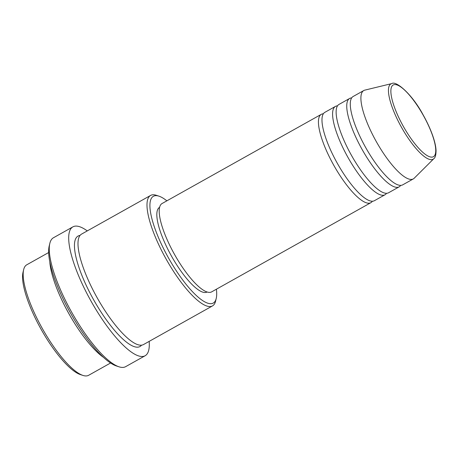 <?xml version="1.0" encoding="UTF-8"?>
<svg xmlns="http://www.w3.org/2000/svg" width="459" height="459" viewBox="0 0 459 459"><rect width="100%" height="100%" fill="white"/><g stroke="black" fill="none" stroke-linecap="round" stroke-linejoin="round"><path stroke-width="0.69" d="M372.352 201.249A50.656 14.045 -119.3 0 1 370.838 202.7A50.656 14.045 -119.3 0 1 370.797 202.723A50.656 14.045 -119.3 0 1 333.785 165.297A50.656 14.045 -119.3 0 1 321.329 114.314A50.656 14.045 -119.3 0 1 321.375 114.291A50.656 14.045 -119.3 0 1 323.36 113.786M374.418 200.692A50.656 14.045 -119.3 0 1 374.378 200.721A50.656 14.045 -119.3 0 1 374.337 200.744A50.656 14.045 -119.3 0 1 337.325 163.312A50.656 14.045 -119.3 0 1 324.869 112.335A50.656 14.045 -119.3 0 1 324.909 112.306M386.501 193.319A50.656 14.045 -119.3 0 1 384.992 194.771A50.656 14.045 -119.3 0 1 384.952 194.794A50.656 14.045 -119.3 0 1 347.939 157.368A50.656 14.045 -119.3 0 1 335.483 106.385A50.656 14.045 -119.3 0 1 335.523 106.362A50.656 14.045 -119.3 0 1 337.508 105.857M388.572 192.769A50.656 14.045 -119.3 0 1 388.532 192.791A50.656 14.045 -119.3 0 1 388.486 192.814A50.656 14.045 -119.3 0 1 351.479 155.383A50.656 14.045 -119.3 0 1 339.023 104.405A50.656 14.045 -119.3 0 1 339.063 104.382M400.655 185.39A50.656 14.045 -119.3 0 1 399.146 186.847A50.656 14.045 -119.3 0 1 399.106 186.87A50.656 14.045 -119.3 0 1 362.094 149.439A50.656 14.045 -119.3 0 1 349.638 98.456A50.656 14.045 -119.3 0 1 349.678 98.433A50.656 14.045 -119.3 0 1 351.663 97.928M402.727 184.839A50.656 14.045 -119.3 0 1 402.686 184.862A50.656 14.045 -119.3 0 1 402.641 184.885A50.656 14.045 -119.3 0 1 365.634 147.459A50.656 14.045 -119.3 0 1 353.172 96.476A50.656 14.045 -119.3 0 1 353.218 96.453M26.817 264.768A63.319 17.557 60.7 0 0 26.765 264.797A63.319 17.557 60.7 0 0 23.661 269.628A63.319 17.557 60.7 0 0 42.389 328.621A63.319 17.557 60.7 0 0 82.913 375.41A63.319 17.557 60.7 0 0 88.598 375.313A63.319 17.557 60.7 0 0 88.65 375.284A63.319 17.557 60.7 0 0 88.707 375.255M166.875 200.83A61.208 16.972 60.7 0 0 158.957 196.159A61.208 16.972 60.7 0 0 153.461 196.251A61.208 16.972 60.7 0 0 168.407 257.786A61.208 16.972 60.7 0 0 213.183 303.106A61.208 16.972 60.7 0 0 216.235 298.413A61.208 16.972 60.7 0 0 216.39 289.216M216.235 298.413L215.598 301.087A63.319 17.557 -119.3 0 1 212.494 305.912A63.319 17.557 -119.3 0 1 212.442 305.941A63.319 17.557 -119.3 0 1 166.175 259.157A63.319 17.557 -119.3 0 1 150.609 195.431A63.319 17.557 -119.3 0 1 150.661 195.402A63.319 17.557 -119.3 0 1 156.347 195.304L158.957 196.159M53.514 237.722A73.87 20.483 60.7 0 0 53.451 237.756A73.87 20.483 60.7 0 0 49.83 243.385A73.87 20.483 60.7 0 0 71.679 312.218A73.87 20.483 60.7 0 0 118.961 366.798A73.87 20.483 60.7 0 0 125.594 366.689A73.87 20.483 60.7 0 0 125.657 366.655A73.87 20.483 60.7 0 0 125.72 366.615M103.378 357.303A63.319 17.557 -119.3 0 1 49.79 261.636M143.552 344.531A63.319 17.557 -119.3 0 1 143.495 344.56A63.319 17.557 -119.3 0 1 143.443 344.594A63.319 17.557 -119.3 0 1 97.182 297.805A63.319 17.557 -119.3 0 1 81.61 234.079A63.319 17.557 -119.3 0 1 81.662 234.05M211.656 291.867A50.656 14.045 -119.3 0 1 211.616 291.89A50.656 14.045 -119.3 0 1 211.57 291.913A50.656 14.045 -119.3 0 1 174.558 254.487A50.656 14.045 -119.3 0 1 162.102 203.503A50.656 14.045 -119.3 0 1 162.147 203.48M207.043 292.033L207.084 292.01A48.545 13.46 -119.3 0 1 207.043 292.033A48.545 13.46 -119.3 0 1 207.003 292.056A48.545 13.46 -119.3 0 1 171.534 256.185A48.545 13.46 -119.3 0 1 159.594 207.33A48.545 13.46 -119.3 0 1 159.634 207.307L159.594 207.33M149.164 341.387A73.87 20.483 -119.3 0 1 145.119 355.754A73.87 20.483 -119.3 0 1 145.055 355.788A73.87 20.483 -119.3 0 1 91.077 301.202A73.87 20.483 -119.3 0 1 72.912 226.855A73.87 20.483 -119.3 0 1 72.975 226.821A73.87 20.483 -119.3 0 1 87.279 230.906M433.835 158.671L414.173 178.253A50.656 14.045 -119.3 0 1 413.301 178.918A50.656 14.045 -119.3 0 1 413.255 178.941A50.656 14.045 -119.3 0 1 376.248 141.51A50.656 14.045 -119.3 0 1 363.792 90.532A50.656 14.045 -119.3 0 1 363.832 90.503A50.656 14.045 -119.3 0 1 364.813 90.13L391.779 83.59C395.922 80.394 412.136 94.147 423.158 114.928C427.392 122.473 430.691 129.731 433.061 136.696C434.857 142.032 435.855 146.605 436.05 150.414C436.021 154.97 435.281 157.724 433.835 158.671A43.157 11.968 -119.3 0 1 433.055 159.256A43.157 11.968 -119.3 0 1 401.487 127.304A43.157 11.968 -119.3 0 1 390.948 83.911A43.157 11.968 -119.3 0 1 391.779 83.59M82.913 375.41L80.302 374.555A61.208 16.972 -119.3 0 1 41.132 329.327A61.208 16.972 -119.3 0 1 23.025 272.302L23.661 269.628M118.961 366.798L116.351 365.943A71.759 19.898 -119.3 0 1 70.422 312.918A71.759 19.898 -119.3 0 1 49.199 246.058L49.83 243.385M433.371 156.743A41.115 11.4 60.7 0 0 423.33 115.404A41.115 11.4 60.7 0 0 393.254 84.955A41.115 11.4 60.7 0 0 403.295 126.294A41.115 11.4 60.7 0 0 433.371 156.743M141.521 345.185A63.319 17.557 -119.3 0 1 139.903 346.574A63.319 17.557 -119.3 0 1 93.59 299.693A63.319 17.557 -119.3 0 1 78.122 236.029A63.319 17.557 -119.3 0 1 80.05 235.438M384.992 194.771L374.378 200.721M370.838 202.7L211.616 291.89M212.494 305.912L143.495 344.56M145.119 355.754L125.657 366.655M110.556 363.012L88.65 375.284M413.301 178.918L402.686 184.862M399.146 186.847L388.532 192.791M349.638 98.456L339.023 104.405M363.792 90.532L353.172 96.476M48.671 252.53L26.765 264.797M72.912 226.855L53.451 237.756M150.609 195.431L81.61 234.079M321.329 114.314L162.102 203.503M335.483 106.385L324.869 112.335"/></g></svg>
